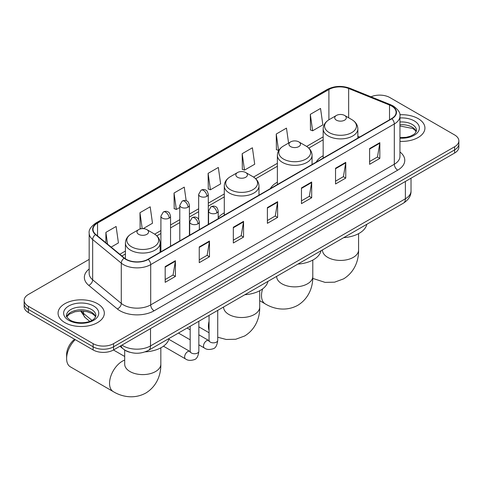<?xml version="1.0" encoding="UTF-8"?>
<svg xmlns="http://www.w3.org/2000/svg" width="483" height="483" viewBox="0 0 483 483"><rect width="100%" height="100%" fill="white"/><g stroke="black" fill="none" stroke-linecap="round" stroke-linejoin="round"><path stroke-width="0.72" d="M224.287 212.864A25.539 14.744 0 0 0 218.207 217.706M277.375 182.212A25.539 14.744 0 0 0 270.359 188.605M323.163 155.774A25.539 14.744 0 0 0 316.154 162.167M129.836 352.258A14.454 8.344 180 0 1 123.998 349.523M89.174 259.377L28.382 294.473A14.454 8.344 0 0 0 24.15 300.372L24.15 306.669A14.454 8.344 0 0 0 28.382 312.573L93.116 349.946A14.454 8.344 0 0 0 113.559 349.946L454.618 153.039A14.454 8.344 0 0 0 458.85 147.14L458.85 143.988A14.454 8.344 0 0 1 454.618 149.893A14.454 8.344 0 0 0 458.85 143.988L458.85 140.843A14.454 8.344 0 0 0 454.618 134.944L389.884 97.566A14.454 8.344 0 0 0 370.986 96.793M24.15 300.372A14.454 8.344 0 0 0 28.382 306.276L93.116 343.648A14.454 8.344 0 0 0 113.559 343.648L113.559 346.8L454.618 149.893L113.559 346.8A14.454 8.344 0 0 1 93.116 346.8A14.454 8.344 0 0 0 113.559 346.8L113.559 349.946M28.382 306.276L28.382 309.422L93.116 346.8L28.382 309.422A14.454 8.344 0 0 1 24.15 303.523A14.454 8.344 0 0 0 28.382 309.422L28.382 312.573M418.157 118.613A23.13 13.355 0 0 0 399.864 114.755A23.13 13.355 0 0 1 418.157 118.613A23.13 13.355 0 0 1 424.931 128.055A23.13 13.355 0 0 0 418.157 118.613M97.548 303.716A23.13 13.355 0 0 0 72.341 300.824A23.13 13.355 0 0 0 58.069 313.159A23.13 13.355 0 0 0 64.843 322.602A23.13 13.355 0 0 0 90.043 325.5A23.13 13.355 0 0 0 104.322 313.159A23.13 13.355 0 0 0 97.548 303.716A23.13 13.355 0 0 0 72.341 300.824A23.13 13.355 0 0 0 58.069 313.159A23.13 13.355 0 0 0 64.843 322.602A23.13 13.355 0 0 0 90.043 325.5A23.13 13.355 0 0 0 104.322 313.159A23.13 13.355 0 0 0 97.548 303.716M391.586 106.025A15.42 8.899 180 0 1 396.102 112.322A15.42 8.899 180 0 1 391.586 118.613L147.973 259.262A15.42 8.899 180 0 1 124.439 258.073L95.815 234.472A15.42 8.899 180 0 1 93.026 229.365A15.42 8.899 180 0 1 97.542 223.068L328.899 89.5A15.42 8.899 180 0 1 348.648 88.504L389.527 105.028A15.42 8.899 180 0 1 391.586 106.025M391.858 105.868A15.806 9.123 0 0 0 389.745 104.847L348.865 88.317A15.806 9.123 0 0 0 328.627 89.343L97.27 222.911A15.806 9.123 0 0 0 95.501 234.599L124.125 258.2A15.806 9.123 0 0 0 148.245 259.419L391.858 118.77A15.806 9.123 0 0 0 391.858 105.868M165.18 266.598L165.18 282.338L175.401 276.433L175.401 260.699L165.18 266.598M165.18 279.542L173.053 275.002L175.359 261.218A3.852 2.228 -120 0 0 175.401 260.699M172.986 275.038L175.401 276.433M199.25 246.928L199.25 262.667L209.471 256.763L209.471 241.029L199.25 246.928M199.25 259.872L207.122 255.326L209.429 241.548A3.852 2.228 -120 0 0 209.471 241.029M207.056 255.368L209.471 256.763M233.325 227.258L233.325 242.997L243.547 237.093L243.547 221.359L233.325 227.258M233.325 240.202L241.198 235.656L243.504 221.878A3.852 2.228 -120 0 0 243.547 221.359M241.126 235.698L243.547 237.093M369.61 148.577L369.61 164.311L379.831 158.412L379.831 142.672L369.61 148.577M369.61 161.521L377.483 156.975L379.789 143.197A3.852 2.228 -120 0 0 379.831 142.672M377.41 157.011L379.831 158.412M335.534 168.247L335.534 183.981L345.756 178.082L345.756 162.342L335.534 168.247M335.534 181.191L343.407 176.645L345.719 162.868A3.852 2.228 -120 0 0 345.756 162.342M343.341 176.687L345.756 178.082M301.464 187.917L301.464 203.651L311.686 197.752L311.686 182.013L301.464 187.917M301.464 200.862L309.337 196.315L311.644 182.538A3.852 2.228 -120 0 0 311.686 182.013M309.271 196.358L311.686 197.752M267.395 207.587L267.395 223.321L277.616 217.422L277.616 201.683L267.395 207.587M267.395 220.532L275.268 215.986L277.574 202.208A3.852 2.228 -120 0 0 277.616 201.683M275.195 216.028L277.616 217.422M399.954 141.368A23.13 13.355 0 0 0 424.931 128.055A23.13 13.355 0 0 1 399.954 141.368M113.559 343.648L454.618 146.747A14.454 8.344 0 0 0 458.85 140.843M143.137 228.646L152.495 223.243L150.189 206.802L139.967 212.701L140.13 228.344M111.15 247.115L118.426 242.913L116.119 226.473L105.898 232.371L105.898 242.78M242.182 153.691L244.489 170.131L254.71 164.232L252.404 147.786L242.182 153.691L242.345 169.328M288.574 143.071L286.473 128.116L276.252 134.02L276.415 149.658M310.321 114.344L312.634 130.79L322.855 124.886L320.543 108.446L310.321 114.344L310.491 129.987M186.166 200.711L184.258 187.126L174.037 193.031L174.206 208.674M208.113 173.361L210.419 189.801L220.64 183.902L218.334 167.456L208.113 173.361L208.276 189.004M210.419 189.801L208.113 188.938M244.489 170.131L242.182 169.267M276.252 134.02L278.558 150.461L278.866 150.285M278.558 150.461L276.252 149.597M312.634 130.79L310.321 129.927M174.037 193.031L176.343 209.471L179.785 207.491M176.343 209.471L174.037 208.608M141.241 228.755L139.967 228.284M139.967 212.701L142.207 228.658M105.898 232.371L107.546 244.144M336.422 120.17A5.784 3.339 0 0 0 344.602 120.17A5.784 3.339 0 0 0 344.602 115.449L351.781 119.591A15.933 9.201 0 0 1 351.781 132.602A15.933 9.201 0 0 1 329.243 132.602A15.933 9.201 0 0 1 329.243 119.591C325.319 121.921 323.296 125.019 323.163 128.883A17.346 10.016 0 0 0 328.247 135.964A17.346 10.016 0 0 0 347.15 138.132A17.346 10.016 0 0 0 357.855 128.883C357.728 125.019 355.705 121.921 351.781 119.591L344.602 115.449A5.784 3.339 0 0 0 336.422 115.449A5.784 3.339 0 0 0 336.422 120.17M343.697 237.648A26.499 15.299 0 0 0 366.82 224.299M290.633 146.609A5.784 3.339 0 0 0 298.808 146.609A5.784 3.339 0 0 0 298.808 141.887L305.987 146.029A15.933 9.201 0 0 1 305.987 159.04A15.933 9.201 0 0 1 283.455 159.04A15.933 9.201 0 0 1 283.449 146.029C279.53 148.359 277.502 151.457 277.375 155.321A17.346 10.016 0 0 0 282.452 162.397A17.346 10.016 0 0 0 301.356 164.57A17.346 10.016 0 0 0 312.066 155.321C311.94 151.457 309.911 148.359 305.987 146.029L298.808 141.887A5.784 3.339 0 0 0 290.633 141.887A5.784 3.339 0 0 0 290.633 146.609M297.902 264.086A26.499 15.299 0 0 0 321.026 250.737M237.545 177.255A5.784 3.339 0 0 0 245.726 177.255A5.784 3.339 0 0 0 245.726 172.534L252.905 176.675A15.933 9.201 0 0 1 252.905 189.686A15.933 9.201 0 0 1 230.367 189.686A15.933 9.201 0 0 1 230.367 176.675C226.442 179.006 224.42 182.103 224.287 185.967A17.346 10.016 0 0 0 229.371 193.049A17.346 10.016 0 0 0 248.274 195.217A17.346 10.016 0 0 0 258.985 185.967C258.852 182.103 256.829 179.006 252.905 176.675L245.726 172.534A5.784 3.339 0 0 0 237.545 172.534A5.784 3.339 0 0 0 237.545 177.255M244.821 294.733A26.499 15.299 0 0 0 267.944 281.384M75.245 339.627A18.07 10.433 120 0 0 66.612 358.561L66.612 354.631A13.252 7.65 -60 0 1 74.648 339.283M66.612 358.561A18.07 10.433 120 0 0 70.355 366.832L113.282 391.622A18.07 10.433 -60 0 1 110.516 377.138A18.07 10.433 -60 0 1 122.32 361.218A18.07 10.433 -60 0 1 124.692 360.107M138.675 234.34A5.784 3.339 0 0 0 146.85 234.34A5.784 3.339 0 0 0 146.85 229.618L154.029 233.76A15.933 9.201 0 0 1 154.029 246.771A15.933 9.201 0 0 1 131.491 246.771A15.933 9.201 0 0 1 131.491 233.76C127.566 236.096 125.544 239.188 125.417 243.052A17.346 10.016 0 0 0 130.495 250.134A17.346 10.016 0 0 0 149.398 252.301A17.346 10.016 0 0 0 160.108 243.052C159.982 239.188 157.953 236.096 154.029 233.76L146.85 229.618A5.784 3.339 0 0 0 138.675 229.618A5.784 3.339 0 0 0 138.675 234.34M145.172 351.865A26.499 15.299 0 0 0 169.068 338.468M121.976 345.085A19.272 11.127 0 0 0 123.274 345.913A19.272 11.127 0 0 0 150.527 345.913L405.382 198.773A19.272 11.127 0 0 0 411.027 190.906C411.172 195.687 408.624 199.781 403.39 203.186L148.535 350.326A9.636 5.567 60 0 0 150.527 345.913L150.527 328.603M405.382 181.463L405.382 198.773A9.636 5.567 60 0 1 403.39 203.186M121.197 345.538A9.636 6.448 129.5 0 0 122.875 348.672L119.947 346.257M454.618 153.039L454.618 146.747M93.116 349.946L93.116 343.648M81.295 311.016A19.272 11.127 0 0 0 83.511 313.419L83.511 311.118M89.723 321.334L85.274 317.663A9.636 6.448 129.5 0 1 83.511 313.419L91.909 320.344M399.954 151.97A24.09 13.91 180 0 1 397.714 170.155L154.107 310.798A4.818 2.783 60 0 1 150.702 304.9L394.309 164.25A19.272 11.127 0 0 0 399.954 156.383L399.954 116.095A19.272 11.127 180 0 1 394.309 123.968A4.818 2.783 -120 0 0 391.858 118.77M154.107 310.798A24.09 13.91 180 0 1 120.038 310.798A24.09 13.91 180 0 1 117.339 308.945L88.709 285.338A24.09 13.91 180 0 1 89.174 269.019M123.443 304.9A19.272 11.127 0 0 0 150.702 304.9L150.702 264.612A19.272 11.127 180 0 1 121.281 263.126L92.658 239.526A19.272 11.127 180 0 1 89.174 233.144L89.174 273.426A19.272 11.127 0 0 0 92.658 279.808L121.281 303.415A19.272 11.127 0 0 0 123.443 304.9M399.954 116.095C400.6 113.088 398.384 109.732 393.313 106.025L390.777 104.793A4.818 2.258 112 0 0 389.745 104.847M390.777 104.793L349.897 88.268C341.916 85.443 334.339 85.853 327.172 89.494A4.818 2.783 60 0 1 328.627 89.343M97.27 222.911A4.818 2.783 -120 0 0 95.815 223.068C90.816 226.666 88.6 230.023 89.174 233.144M95.501 234.599A4.818 3.224 129.5 0 0 92.658 239.526L92.658 279.808A4.818 3.224 -50.5 0 1 88.709 285.338M349.897 88.268A4.818 2.258 112 0 0 348.865 88.317M124.125 258.2A4.818 3.224 129.5 0 0 121.281 263.126L121.281 303.415A4.818 3.224 -50.5 0 1 117.339 308.945M148.245 259.419A4.818 2.783 60 0 1 150.702 264.612L394.309 123.968L394.309 164.25A4.818 2.783 60 0 0 397.714 170.155M97.542 223.068L97.542 235.897M389.527 105.028L389.527 119.802M348.648 88.504L348.648 117.786M359.69 137.027L357.855 136.291M328.899 89.5L328.899 119.796M323.163 136.87L306.627 146.421M277.375 163.308L253.545 177.068M224.287 193.955L208.294 203.192M198.658 208.759L189.421 214.09M179.785 219.656L170.541 224.987M160.905 230.554L154.669 234.152M125.417 251.039L119.826 254.269M267.395 208.088L277.574 202.208M301.464 188.412L311.644 182.538M335.534 168.742L345.719 162.868M369.61 149.072L379.789 143.197M233.325 227.759L243.504 221.878M199.25 247.429L209.429 241.548M165.18 267.099L175.359 261.218M416.249 131.63A14.689 8.477 0 0 0 412.192 127.174A14.689 8.477 0 0 0 399.954 124.759M399.954 137.613L406.294 137.305L410.284 136.254L413.768 134.467L415.289 133.127L416.491 130.416A14.689 8.477 0 0 0 412.192 124.421A14.689 8.477 0 0 0 399.954 122.006M399.954 138.15A17.575 10.149 0 0 0 417.668 132.433A17.575 10.149 0 0 0 414.233 120.883A17.575 10.149 0 0 0 399.954 117.967M358.579 233.651L358.579 250.001A18.07 10.433 180 0 1 353.29 257.373A18.07 10.433 180 0 1 327.734 257.373A18.07 10.433 180 0 1 322.445 250.001L322.481 250.707M312.791 260.089L312.791 276.439A18.07 10.433 180 0 1 307.496 283.811A18.07 10.433 180 0 1 281.945 283.811A18.07 10.433 180 0 1 276.65 276.439L276.693 277.145M312.791 276.439C313.032 285.507 309.663 298.041 297.763 305.322C285.513 311.982 272.98 308.637 265.239 303.885A18.07 10.433 -60 0 1 262.637 288.876M259.703 290.736L259.703 307.085A18.07 10.433 180 0 1 254.414 314.463A18.07 10.433 180 0 1 228.857 314.463A18.07 10.433 180 0 1 223.569 307.085L223.611 307.792M209.054 330.499A18.07 10.433 -60 0 1 209.054 321.292M160.833 347.82L160.833 364.17A18.07 10.433 180 0 1 155.538 371.548A18.07 10.433 180 0 1 129.987 371.548A18.07 10.433 180 0 1 124.692 364.17L124.735 364.876M95.634 316.733A14.689 8.477 0 0 0 91.577 312.278A14.689 8.477 0 0 0 76.839 310.177A14.689 8.477 0 0 0 66.751 316.733M91.577 309.525A14.689 8.477 0 0 0 75.571 307.689A14.689 8.477 0 0 0 66.509 315.52C65.736 315.973 66.974 317.53 70.21 320.193C77.763 324.606 94.547 323.381 95.882 315.52A14.689 8.477 0 0 0 91.577 309.525M68.767 320.338A17.575 10.149 0 0 0 93.624 320.338A17.575 10.149 0 0 0 93.624 305.987A17.575 10.149 0 0 0 68.767 305.987A17.575 10.149 0 0 0 68.767 320.338M216.801 212.955A4.818 2.783 0 0 0 218.207 210.993C217.447 208.203 216.686 206.839 215.925 206.887C214.524 205.909 212.882 205.885 210.98 206.815A4.818 2.783 60 0 1 213.389 207.056A4.818 2.783 -120 0 1 216.801 212.955A4.818 2.783 0 0 1 209.984 212.955A4.818 2.783 0 0 1 208.571 210.993L210.98 206.815M198.851 344.832L204.406 348.038A4.335 2.506 -60 0 1 203.741 344.56A4.335 2.506 -60 0 1 206.579 340.738A4.335 2.506 -60 0 1 206.772 340.636A4.335 2.506 -60 0 1 208.747 340.527L198.851 334.816M209.302 340.962L208.916 341.282L209.054 340.346A4.335 2.506 -0 0 0 210.322 342.115A4.335 2.506 -0 0 0 216.257 342.224A4.335 2.506 -0 0 0 217.73 340.346C217.133 345.381 215.575 348.195 213.051 348.786C209.423 349.885 206.543 349.638 204.406 348.038M197.921 223.852A4.818 2.783 0 0 0 199.334 221.884C198.573 219.101 197.807 217.736 197.046 217.785C195.651 216.807 194.003 216.782 192.107 217.712A4.818 2.783 60 0 1 194.516 217.954A4.818 2.783 -120 0 1 197.921 223.852A4.818 2.783 0 0 1 191.111 223.852A4.818 2.783 0 0 1 189.698 221.884L192.107 217.712M163.453 346.19L185.532 358.935A4.335 2.506 -60 0 1 184.868 355.458A4.335 2.506 -60 0 1 187.7 351.636A4.335 2.506 -60 0 1 187.893 351.533A4.335 2.506 -60 0 1 189.867 351.425L168.857 339.295M190.429 351.859L190.042 352.179L190.181 351.244A4.335 2.506 -0 0 0 191.449 353.013A4.335 2.506 -0 0 0 197.384 353.121A4.335 2.506 -0 0 0 198.851 351.244C198.259 356.279 196.696 359.092 194.172 359.684C190.55 360.783 187.67 360.535 185.532 358.935M206.881 196.333A4.818 2.783 0 0 0 208.294 194.365C207.533 191.582 206.766 190.217 206.006 190.266C204.611 189.288 202.969 189.264 201.067 190.193A4.818 2.783 60 0 1 203.476 190.435A4.818 2.783 -120 0 1 206.881 196.333A4.818 2.783 0 0 1 200.071 196.333A4.818 2.783 0 0 1 198.658 194.365L201.067 190.193M188.008 207.231A4.818 2.783 0 0 0 189.421 205.263C188.654 202.48 187.893 201.115 187.132 201.163C185.738 200.185 184.089 200.161 182.194 201.091A4.818 2.783 60 0 1 184.603 201.333A4.818 2.783 -120 0 1 188.008 207.231A4.818 2.783 0 0 1 181.191 207.231A4.818 2.783 0 0 1 179.785 205.263L182.194 201.091M169.135 218.129A4.818 2.783 0 0 0 170.541 216.161C169.781 213.377 169.02 212.013 168.259 212.061C166.864 211.083 165.216 211.059 163.314 211.989A4.818 2.783 60 0 1 165.723 212.23A4.818 2.783 -120 0 1 169.135 218.129A4.818 2.783 0 0 1 162.318 218.129A4.818 2.783 0 0 1 160.905 216.161L163.314 211.989M148.535 350.326C140.776 354.22 133.024 354.22 125.266 350.326L122.875 348.672M411.027 190.906L411.027 178.203M85.274 317.663L80.655 311.022M327.172 89.494L95.815 223.068M323.163 139.804L308.788 148.106M277.375 166.243L255.7 178.752M224.287 196.889L208.294 206.126M198.658 211.687L189.421 217.024M179.785 222.585L170.541 227.922M160.905 233.482L156.83 235.843M125.417 253.973L121.921 255.996M416.177 131.793L415.289 130.464L412.79 128.502L399.954 125.978M358.579 250.001C358.827 259.075 355.452 271.603 343.558 278.884L334.61 282.169L325.065 282.38L312.749 278.389M357.855 138.09L357.855 128.883M323.163 158.116L323.163 128.883M336.422 115.449L329.243 119.591M265.239 303.885L259.703 300.692M312.066 164.522L312.066 155.321M277.375 184.554L277.375 155.321M290.633 141.887L283.449 146.029M259.703 307.085C259.951 316.16 256.576 328.688 244.682 335.969L235.74 339.253L226.195 339.464L217.73 337.237M209.054 332.745L198.851 326.852M258.985 195.174L258.985 185.967M224.287 215.201L224.287 185.967M237.545 172.534L230.367 176.675M160.833 364.17C161.074 373.244 157.7 385.772 145.806 393.053C133.556 399.713 121.022 396.368 113.282 391.622M160.108 252.259L160.108 243.052M125.417 258.791L125.417 243.052M138.675 229.618L131.491 233.76M124.692 356.478L113.469 350M124.692 350.03L124.692 364.17M95.568 316.896L94.68 315.568L92.181 313.606L87.012 311.656L81.18 311.016L74.968 311.752L69.166 314.276L66.823 316.896M217.73 310.376L217.73 340.346M218.207 218.714L218.207 210.993M190.181 339.821L178.45 333.053M209.054 315.381L209.054 340.346M208.571 224.275L208.571 210.993M190.181 329.804L187.126 328.042M198.851 321.273L198.851 351.244M199.334 229.612L199.334 221.884M190.181 326.279L190.181 351.244M189.698 235.173L189.698 221.884M208.294 224.438L208.294 194.365M198.658 219.427L198.658 194.365M189.421 235.336L189.421 205.263M179.785 240.896L179.785 205.263M170.541 246.233L170.541 216.161M160.905 251.794L160.905 216.161"/></g></svg>
